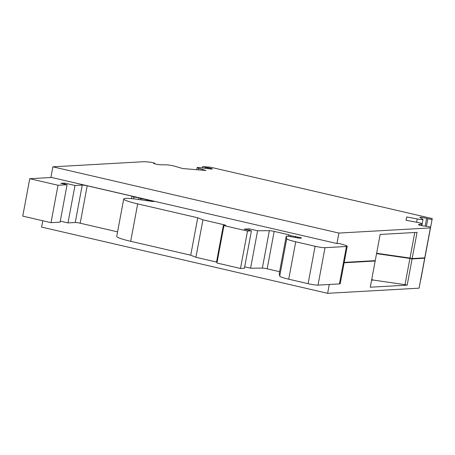 <?xml version="1.0" encoding="UTF-8"?>
<svg xmlns="http://www.w3.org/2000/svg" width="455" height="455" viewBox="0 0 455 455"><rect width="100%" height="100%" fill="white"/><g stroke="black" fill="none" stroke-linecap="round" stroke-linejoin="round"><path stroke-width="0.68" d="M152.601 201.429L152.692 200.951L154.006 201.548L151.543 201.338L138.576 199.472A23.728 2.429 10.6 0 0 123.732 198.977A23.728 2.429 10.6 0 0 137.683 203.874L197.732 217.78L190.73 255.204L195.917 257.274L216.517 262.046A3.828 0.392 -169.4 0 1 217.092 262.188M123.732 198.977L116.725 236.401A23.728 2.429 10.6 0 0 130.682 241.298L190.73 255.204M60.27 221.119L67.988 222.905L75.246 222.495A3.828 0.392 -169.4 0 1 80.205 223.212L117.578 231.862M51.006 222.671L60.077 222.159L67.078 184.736L58.012 185.248L51.006 222.671L22.75 216.131L29.751 178.707L58.012 185.248M251.433 230.821L244.426 268.245L240.496 268.467L216.938 263.013L223.945 225.589L247.503 231.043L251.433 230.821L244.125 229.132L249.266 228.842L257.593 230.77L269.354 230.674A3.828 0.392 10.6 0 1 274.172 231.39L288.709 234.757L290.643 235.639L301.125 237.749L301.511 238.101L299.538 238.21L290.347 236.606A3.828 0.392 10.6 0 0 286.599 236.162A3.828 0.392 10.6 0 0 286.218 236.259L279.216 273.683A3.828 0.392 10.6 0 0 279.216 273.683A3.828 0.392 10.6 0 0 279.216 273.7L279.717 276.111A15.311 1.57 10.6 0 0 288.72 279.199L308.103 283.687A7.655 0.785 10.6 0 0 318.017 285.114L339.441 283.909A9.566 0.978 10.6 0 0 340.232 283.67L347.233 246.246A9.566 0.978 10.6 0 0 344.56 245.04L339.066 243.425L336.933 243.544L51.608 177.473L29.751 178.707M279.592 271.692L267.165 268.814A3.828 0.392 10.6 0 0 262.353 268.097L250.591 268.194L244.693 266.829M152.692 200.951L147.733 200.24L145.799 199.353L140.845 198.642L138.911 197.76L133.952 197.043L132.018 196.162L87.206 185.788A3.828 0.392 10.6 0 0 82.247 185.071L74.995 185.481L64.656 183.086L60.879 183.302L67.078 184.736M64.656 183.086L64.462 184.133M74.995 185.481L67.988 222.905M132.018 196.162L131.558 198.63M133.952 197.043L133.616 198.835M138.911 197.76L138.587 199.472M140.845 198.642L140.635 199.768M145.799 199.353L145.589 200.479M147.733 200.24L147.636 200.774M295.596 236.35L295.369 237.573M297.53 237.231L297.399 237.959M290.643 235.639L290.455 236.628M288.709 234.757L288.419 236.293M257.593 230.77L250.591 268.194M249.266 228.842L248.999 230.258M247.503 231.043L240.496 268.467M223.945 225.589L225.452 225.504A3.828 0.392 10.6 0 0 225.771 225.413A3.828 0.392 10.6 0 0 223.519 224.622L202.924 219.85L195.917 257.274M286.218 236.259A3.828 0.392 10.6 0 0 286.218 236.276L286.724 238.687A15.311 1.57 10.6 0 0 295.722 241.776L315.105 246.263A7.655 0.785 10.6 0 0 325.018 247.691L346.443 246.485A9.566 0.978 10.6 0 0 347.233 246.246M426.574 248.874L420.647 279.876M426.318 249.562L432.25 218.565L210.443 167.195L202.606 166.638L207.838 167.781A3.634 0.37 -169.4 0 1 212.32 168.981A3.634 0.37 -169.4 0 1 210.466 168.964L200.234 167.667A5.739 0.586 -169.4 0 0 197.14 167.616A5.739 0.586 -169.4 0 0 198.71 168.333L206.001 170.488L182.654 168.538L175.363 166.382A5.739 0.586 -169.4 0 0 166.359 164.841M421.83 225.669L422.996 219.418A5.739 0.586 -169.4 0 0 422.786 219.202L419.999 217.484A3.634 0.37 -169.4 0 1 419.897 217.371A3.634 0.37 -169.4 0 1 422.644 217.518A3.634 0.37 -169.4 0 1 426.631 218.445L432.045 219.572L432.25 218.565M422.996 219.418A5.739 0.586 -169.4 0 1 417.241 218.935L406.707 216.967L406.087 220.277M421.762 225.657L422.098 223.871A5.739 0.586 -169.4 0 0 416.57 222.239L406.036 220.265L406.707 216.967M422.098 223.871A5.739 0.586 -169.4 0 1 421.813 223.996L421.518 225.606M424.942 256.933L430.544 226.994L424.754 257.854L430.544 226.994L425.084 226.084A3.634 0.37 -169.4 0 1 421.029 225.509A3.634 0.37 -169.4 0 1 418.424 224.656A3.634 0.37 -169.4 0 1 418.566 224.582L421.819 223.996M424.754 257.854L412.156 258.565L409.995 258.065L414.778 232.494M412.156 258.565L417.059 232.368L380.152 234.444L375.25 260.641L344.213 262.393M409.995 258.065L376.632 253.264M376.564 253.64L409.927 258.434L405.024 284.637L373.424 280.092L371.724 279.501M409.927 258.434L412.082 258.935L407.179 285.131L405.024 284.637M419.078 288.169L424.868 257.308L419.078 288.169L327.617 293.321L329.272 284.483M419.265 287.247L424.868 257.308M426.58 248.879L426.25 249.937M42.787 220.766L41.604 227.085L327.617 293.321M166.359 164.835L160.314 164.778A3.634 0.37 -169.4 0 1 156.258 164.192A3.634 0.37 -169.4 0 1 153.682 163.345A3.634 0.37 -169.4 0 1 153.835 163.271L154.666 163.106L150.844 162.225L144.343 161.679L52.882 166.831L50.886 177.513M430.356 227.915L338.895 233.068L52.882 166.831M371.593 280.195L373.424 280.092M373.896 260.721L375.182 261.016L370.279 287.213L407.179 285.131M202.924 219.85L197.732 217.78M301.125 237.749L301.051 238.13M338.895 233.068L336.933 243.544M424.686 258.23L412.082 258.935M375.182 261.016L344.145 262.768M137.683 203.874L130.682 241.298M82.247 185.071L75.246 222.495M87.206 185.788L80.205 223.212M274.172 231.39L267.165 268.814M269.354 230.674L262.353 268.097M223.519 224.622L216.517 262.046M346.443 246.485L339.441 283.909M325.018 247.691L318.017 285.114M315.105 246.263L308.103 283.687M295.722 241.776L288.72 279.199M286.724 238.687L279.717 276.111M286.218 236.276L279.216 273.7M426.443 249.511L432.045 219.572M426.449 226.089L427.791 218.895M425.197 226.084L426.631 218.445M416.621 222.25L417.241 218.935M426.375 249.886L420.767 279.825M154.455 163.732L154.563 163.152M198.425 169.851L198.71 168.333M207.685 168.612L207.838 167.781M205.268 168.304L205.432 167.4M154.541 163.76L154.666 163.106M196.748 169.715L197.14 167.616M202.361 167.935L202.606 166.638"/></g></svg>
